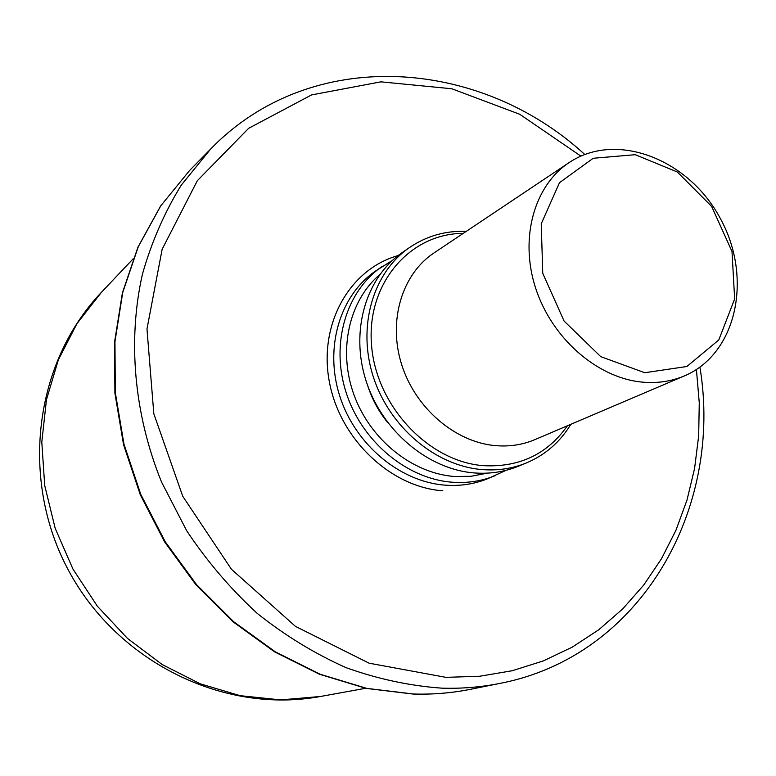 <?xml version="1.0" encoding="UTF-8"?>
<svg xmlns="http://www.w3.org/2000/svg" width="776" height="776" viewBox="0 0 776 776"><rect width="100%" height="100%" fill="white"/><g stroke="black" fill="none" stroke-linecap="round" stroke-linejoin="round"><path stroke-width="1.16" d="M640.995 381.986C656.506 383.606 670.978 381.569 684.413 375.894C737.035 353.71 752.895 277.488 720.37 218.57C688.816 159.129 616.319 130.746 568.983 162.679C534.16 185.706 519.406 238.232 535.595 288.012C551.62 337.812 596.482 377.32 640.995 381.986M644.749 372.722L600.721 356.63L564.084 321.051L542.754 273.356L541.241 223.769L559.496 182.7L593.223 158.265L635.253 154.696L677.322 171.991L711.631 206.416L732.001 251.472L734.659 298.935L718.78 339.975L686.876 366.505L644.749 372.722M684.413 375.894L534.955 439.604C522.626 444.823 509.434 446.83 495.379 445.628C455.075 442.145 415.267 408.069 401.609 364.448C387.825 320.857 401.958 274.161 433.93 252.986L568.983 162.679M466.357 231.306C445.453 230.618 426.499 236.03 409.476 247.554C372.975 272.57 357.067 326.599 373.295 376.777C389.368 426.975 435.501 465.842 482.003 469.567C497.62 470.819 512.335 468.646 526.147 463.049C545.091 455.105 559.991 442.184 570.845 424.307M567.411 425.772C547.361 454.222 519.367 467.521 483.438 465.668C428.11 461.565 375.603 405.305 371.481 344.321C366.689 283.308 409.99 233.469 463.253 233.382M409.476 247.554L402.162 252.617C365.855 277.507 349.995 331.148 366.078 380.919C381.996 430.719 427.799 469.257 474.01 472.914C489.54 474.136 504.167 471.973 517.902 466.415L526.147 463.049M365.632 688.283L320.381 696.499L280.708 699.894L240.201 695.684L200.218 683.821L162.174 664.537L127.448 638.376L97.339 606.182L72.954 569.07L55.203 528.369L44.717 485.543L41.797 442.165L46.444 399.776L58.365 359.812L76.989 323.592L101.511 292.222L133.132 258.825M189.586 170.487L160.661 205.941L137.973 247.117L122.395 292.93L114.567 342.119L114.906 393.209L123.539 444.638L140.291 494.768L164.667 541.978L195.901 584.755L232.965 621.76L274.617 651.869L319.489 674.257L366.146 688.39L413.162 694.054C432.746 694.617 451.855 693.036 470.469 689.311C452.001 693.007 433.037 694.578 413.579 694.016L366.757 688.38L320.207 674.266L275.364 651.869L233.683 621.731L196.571 584.658L165.259 541.784L140.805 494.448L123.995 444.212L115.323 392.695L114.955 341.576L122.753 292.426L138.274 246.729L160.845 205.727L189.586 170.487L210.674 149.011L181.312 185.066C164.599 212.168 151.65 241.821 142.474 274.015C127.526 339.985 133.918 413.909 161.534 482.032L186.764 530.852C207.163 561.475 230.647 588.984 257.225 613.389C285.18 635.641 314.804 653.731 346.096 667.67C377.883 679.039 409.786 685.868 441.796 688.157C461.72 688.758 481.11 687.167 499.977 683.384C641.703 656.04 723.397 508.067 699.913 367.155M696.412 369.541L699.263 402.773L698.672 435.87L694.588 468.423L687.002 500.035L675.935 530.309L661.443 558.817L643.653 585.153L622.711 608.918L598.81 629.714L572.222 647.165L543.248 660.939L512.257 670.726L479.655 676.255L445.928 677.351L369.124 663.199L295.481 626.397L231.423 569.254L182.748 496.281L153.832 413.783L146.974 329.024L162.165 249.232L197.308 180.73L248.66 128.302L311.545 94.924L380.9 81.839L451.816 88.765L519.774 114.285L580.865 156.112M398.136 255.576C350.015 268.913 318.616 323.514 329.208 381.026C339.374 438.547 390.25 487.076 442.815 490.801M392.491 260.329L375.448 271.115C339.869 295.501 324.222 347.735 339.752 396.061C355.127 444.405 399.708 481.702 444.861 485.126C460.032 486.271 474.349 484.117 487.813 478.666L506.156 470.295M381.87 266.663C346.125 291.175 330.421 343.749 346.077 392.413C361.587 441.117 406.459 478.705 451.875 482.187C467.133 483.351 481.527 481.198 495.049 475.717M379.784 274.568C348.948 300.7 337.744 350.383 354.011 394.945C370.191 439.526 411.901 473.118 453.96 476.454L470.954 476.318L487.289 473.147M367.805 385.973C372.121 399.281 378.678 411.387 387.457 422.27M320.381 696.499C223.517 714.434 117.768 661.821 68.967 571.233C19.788 480.839 33.543 363.527 101.511 292.222M470.469 689.311L499.977 683.384M584.774 154.482C479.616 57.783 311.069 45.289 210.674 149.011"/></g></svg>
